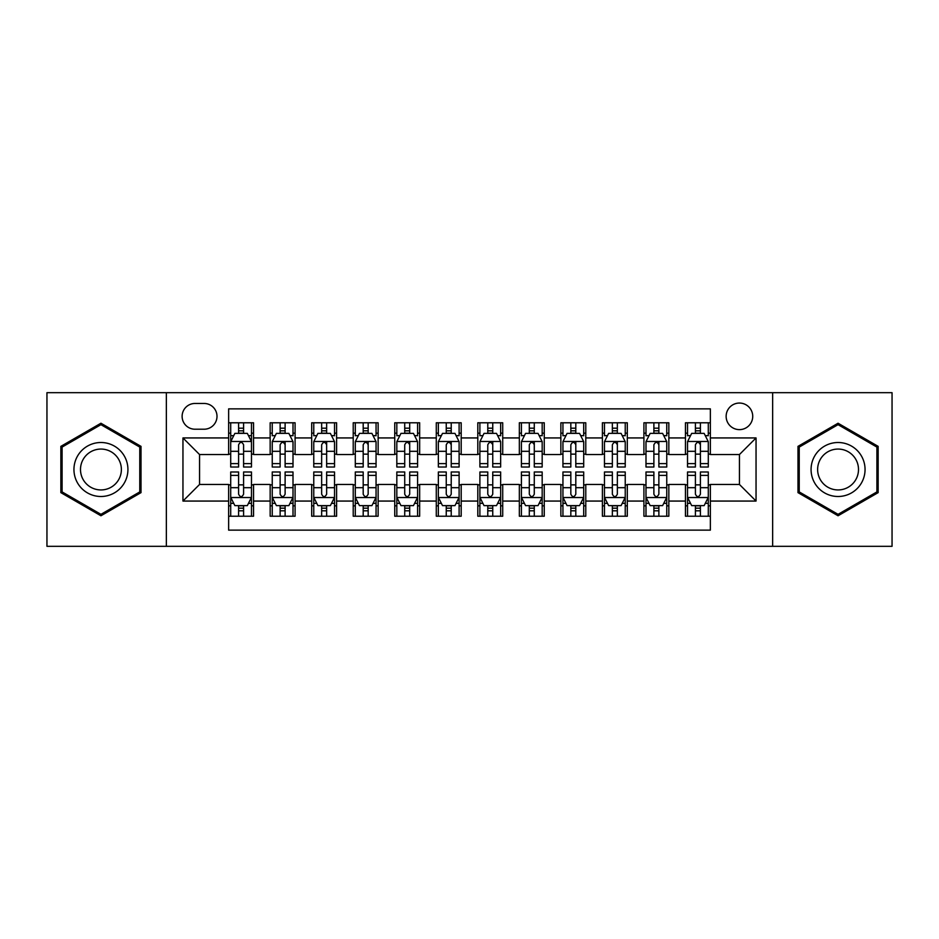 <?xml version="1.0" encoding="UTF-8"?>
<svg xmlns="http://www.w3.org/2000/svg" width="939" height="939" viewBox="0 0 939 939"><rect width="100%" height="100%" fill="white"/><g stroke="black" fill="none" stroke-linecap="round" stroke-linejoin="round"><path stroke-width="1.41" d="M739.439 403.054A13.287 13.287 0 0 0 726.14 416.341A13.287 13.287 0 0 0 739.439 429.628A13.287 13.287 0 0 0 752.726 416.341A13.287 13.287 0 0 0 739.439 403.054M772.656 546.322L892.05 546.322L892.05 392.678L772.656 392.678L772.656 546.322L166.344 546.322L166.344 392.678L46.95 392.678L46.95 546.322L166.344 546.322M710.365 422.785L685.447 422.785L685.447 437.938L668.838 437.938L668.838 454.546L685.447 454.546L685.447 437.938M668.838 437.938L668.838 422.785L643.919 422.785L643.919 437.938L627.311 437.938L627.311 454.546L643.919 454.546L643.919 437.938M627.311 437.938L627.311 422.785L602.392 422.785L602.392 437.938L585.783 437.938L585.783 454.546L602.392 454.546L602.392 437.938M585.783 437.938L585.783 422.785L560.865 422.785L560.865 437.938L544.256 437.938L544.256 454.546L560.865 454.546L560.865 437.938M544.256 437.938L544.256 422.785L519.337 422.785L519.337 437.938L502.717 437.938L502.717 454.546L519.337 454.546L519.337 437.938M502.717 437.938L502.717 422.785L477.81 422.785L477.81 437.938L461.19 437.938L461.19 454.546L477.81 454.546L477.81 437.938M461.19 437.938L461.19 422.785L436.283 422.785L436.283 437.938L419.663 437.938L419.663 454.546L436.283 454.546L436.283 437.938M419.663 437.938L419.663 422.785L394.744 422.785L394.744 437.938L378.135 437.938L378.135 454.546L394.744 454.546L394.744 437.938M378.135 437.938L378.135 422.785L353.217 422.785L353.217 437.938L336.608 437.938L336.608 454.546L353.217 454.546L353.217 437.938M336.608 437.938L336.608 422.785L311.689 422.785L311.689 437.938L295.081 437.938L295.081 454.546L311.689 454.546L311.689 437.938M295.081 437.938L295.081 422.785L270.162 422.785L270.162 454.546L253.553 454.546L253.553 422.785L228.635 422.785M228.635 516.215L253.553 516.215L253.553 484.454L270.162 484.454L270.162 516.215L295.081 516.215L295.081 484.454L311.689 484.454L311.689 501.062L295.081 501.062M311.689 501.062L311.689 516.215L336.608 516.215L336.608 484.454L353.217 484.454L353.217 501.062L336.608 501.062M353.217 501.062L353.217 516.215L378.135 516.215L378.135 484.454L394.744 484.454L394.744 501.062L378.135 501.062M394.744 501.062L394.744 516.215L419.663 516.215L419.663 484.454L436.283 484.454L436.283 501.062L419.663 501.062M436.283 501.062L436.283 516.215L461.19 516.215L461.19 484.454L477.81 484.454L477.81 501.062L461.19 501.062M477.81 501.062L477.81 516.215L502.717 516.215L502.717 484.454L519.337 484.454L519.337 501.062L502.717 501.062M519.337 501.062L519.337 516.215L544.256 516.215L544.256 484.454L560.865 484.454L560.865 501.062L544.256 501.062M560.865 501.062L560.865 516.215L585.783 516.215L585.783 484.454L602.392 484.454L602.392 501.062L585.783 501.062M602.392 501.062L602.392 516.215L627.311 516.215L627.311 484.454L643.919 484.454L643.919 501.062L627.311 501.062M643.919 501.062L643.919 516.215L668.838 516.215L668.838 484.454L685.447 484.454L685.447 501.062L668.838 501.062M194.995 429.217L204.139 429.217A12.876 12.876 0 0 0 217.003 416.341A12.876 12.876 0 0 0 204.139 403.465L194.995 403.465A12.876 12.876 0 0 0 182.119 416.341A12.876 12.876 0 0 0 194.995 429.217M772.656 392.678L166.344 392.678M710.365 437.938L710.365 408.864L228.635 408.864L228.635 454.546L199.561 454.546L199.561 484.454L228.635 484.454L228.635 530.136L710.365 530.136L710.365 484.454L739.439 484.454L739.439 454.546L710.365 454.546L710.365 437.938L756.048 437.938L756.048 501.062L710.365 501.062M228.635 501.062L182.952 501.062L182.952 437.938L228.635 437.938M685.447 501.062L685.447 516.215L710.365 516.215M228.635 433.161L230.712 433.161M238.6 433.161L243.588 433.161M251.476 433.161L253.553 433.161M228.635 454.136L230.712 454.136M238.6 454.136L243.588 454.136M251.476 454.136L253.553 454.136M228.635 484.864L230.712 484.864M238.6 484.864L243.588 484.864M251.476 484.864L253.553 484.864M228.635 505.839L230.712 505.839M238.6 505.839L243.588 505.839M251.476 505.839L253.553 505.839M270.162 454.136L272.24 454.136M280.127 454.136L285.116 454.136M293.003 454.136L295.081 454.136M270.162 433.161L272.24 433.161M280.127 433.161L285.116 433.161M293.003 433.161L295.081 433.161M270.162 484.864L272.24 484.864M280.127 484.864L285.116 484.864M293.003 484.864L295.081 484.864M270.162 505.839L272.24 505.839M280.127 505.839L285.116 505.839M293.003 505.839L295.081 505.839M311.689 484.864L313.767 484.864M321.654 484.864L326.643 484.864M334.53 484.864L336.608 484.864M311.689 505.839L313.767 505.839M321.654 505.839L326.643 505.839M334.53 505.839L336.608 505.839M311.689 433.161L313.767 433.161M321.654 433.161L326.643 433.161M334.53 433.161L336.608 433.161M311.689 454.136L313.767 454.136M321.654 454.136L326.643 454.136M334.53 454.136L336.608 454.136M353.217 484.864L355.294 484.864M363.193 484.864L368.17 484.864M376.058 484.864L378.135 484.864M353.217 505.839L355.294 505.839M363.193 505.839L368.17 505.839M376.058 505.839L378.135 505.839M353.217 433.161L355.294 433.161M363.193 433.161L368.17 433.161M376.058 433.161L378.135 433.161M353.217 454.136L355.294 454.136M363.193 454.136L368.17 454.136M376.058 454.136L378.135 454.136M394.744 484.864L396.821 484.864M404.721 484.864L409.697 484.864M417.585 484.864L419.663 484.864M394.744 505.839L396.821 505.839M404.721 505.839L409.697 505.839M417.585 505.839L419.663 505.839M394.744 433.161L396.821 433.161M404.721 433.161L409.697 433.161M417.585 433.161L419.663 433.161M394.744 454.136L396.821 454.136M404.721 454.136L409.697 454.136M417.585 454.136L419.663 454.136M436.283 484.864L438.349 484.864M446.248 484.864L451.225 484.864M459.112 484.864L461.19 484.864M436.283 505.839L438.349 505.839M446.248 505.839L451.225 505.839M459.112 505.839L461.19 505.839M436.283 433.161L438.349 433.161M446.248 433.161L451.225 433.161M459.112 433.161L461.19 433.161M436.283 454.136L438.349 454.136M446.248 454.136L451.225 454.136M459.112 454.136L461.19 454.136M477.81 484.864L479.888 484.864M487.775 484.864L492.752 484.864M500.651 484.864L502.717 484.864M477.81 505.839L479.888 505.839M487.775 505.839L492.752 505.839M500.651 505.839L502.717 505.839M477.81 433.161L479.888 433.161M487.775 433.161L492.752 433.161M500.651 433.161L502.717 433.161M477.81 454.136L479.888 454.136M487.775 454.136L492.752 454.136M500.651 454.136L502.717 454.136M519.337 484.864L521.415 484.864M529.303 484.864L534.279 484.864M542.179 484.864L544.256 484.864M519.337 505.839L521.415 505.839M529.303 505.839L534.279 505.839M542.179 505.839L544.256 505.839M519.337 433.161L521.415 433.161M529.303 433.161L534.279 433.161M542.179 433.161L544.256 433.161M519.337 454.136L521.415 454.136M529.303 454.136L534.279 454.136M542.179 454.136L544.256 454.136M560.865 484.864L562.942 484.864M570.83 484.864L575.807 484.864M583.706 484.864L585.783 484.864M560.865 505.839L562.942 505.839M570.83 505.839L575.807 505.839M583.706 505.839L585.783 505.839M560.865 433.161L562.942 433.161M570.83 433.161L575.807 433.161M583.706 433.161L585.783 433.161M560.865 454.136L562.942 454.136M570.83 454.136L575.807 454.136M583.706 454.136L585.783 454.136M602.392 484.864L604.47 484.864M612.357 484.864L617.346 484.864M625.233 484.864L627.311 484.864M602.392 505.839L604.47 505.839M612.357 505.839L617.346 505.839M625.233 505.839L627.311 505.839M602.392 433.161L604.47 433.161M612.357 433.161L617.346 433.161M625.233 433.161L627.311 433.161M602.392 454.136L604.47 454.136M612.357 454.136L617.346 454.136M625.233 454.136L627.311 454.136M643.919 484.864L645.997 484.864M653.884 484.864L658.873 484.864M666.76 484.864L668.838 484.864M643.919 505.839L645.997 505.839M653.884 505.839L658.873 505.839M666.76 505.839L668.838 505.839M643.919 433.161L645.997 433.161M653.884 433.161L658.873 433.161M666.76 433.161L668.838 433.161M643.919 454.136L645.997 454.136M653.884 454.136L658.873 454.136M666.76 454.136L668.838 454.136M685.447 484.864L687.524 484.864M695.412 484.864L700.4 484.864M708.288 484.864L710.365 484.864M685.447 505.839L687.524 505.839M695.412 505.839L700.4 505.839M708.288 505.839L710.365 505.839M685.447 433.161L687.524 433.161M695.412 433.161L700.4 433.161M708.288 433.161L710.365 433.161M685.447 454.136L687.524 454.136M695.412 454.136L700.4 454.136M708.288 454.136L710.365 454.136M199.561 454.546L182.952 437.938M199.561 484.454L182.952 501.062M756.048 437.938L739.439 454.546M756.048 501.062L739.439 484.454M100.943 515.769L141.014 492.635L141.014 446.365L100.943 423.231L60.859 446.365L60.859 492.635L100.943 515.769M878.141 446.365L838.058 423.231L797.986 446.365L797.986 492.635L838.058 515.769L878.141 492.635L878.141 446.365M243.588 428.184L238.6 428.184M251.476 463.62L243.588 463.62L243.588 467.012L251.476 467.012L251.476 441.67L247.321 433.372L234.867 433.372L230.712 441.67L230.712 467.012L238.6 467.012L238.6 463.62L230.712 463.62M230.712 441.67L230.712 422.785M251.476 441.67L251.476 422.785M238.6 433.372L238.6 422.785M243.588 422.785L243.588 433.372M243.588 463.62L243.588 444.793C241.922 441.588 240.267 441.588 238.6 444.793L238.6 463.62M238.6 510.816L243.588 510.816M230.712 475.38L238.6 475.38L238.6 471.988L230.712 471.988L230.712 497.33L234.867 505.628L247.321 505.628L251.476 497.33L251.476 471.988L243.588 471.988L243.588 475.38L251.476 475.38M251.476 497.33L251.476 516.215M230.712 497.33L230.712 516.215M243.588 505.628L243.588 516.215M238.6 516.215L238.6 505.628M238.6 475.38L238.6 494.207C240.267 497.412 241.922 497.412 243.588 494.207L243.588 475.38M100.943 442.504A26.996 26.996 0 0 0 73.946 469.5A26.996 26.996 0 0 0 100.943 496.496A26.996 26.996 0 0 0 127.927 469.5A26.996 26.996 0 0 0 100.943 442.504M100.943 449.065A20.435 20.435 0 0 0 80.496 469.5A20.435 20.435 0 0 0 100.943 489.935A20.435 20.435 0 0 0 121.377 469.5A20.435 20.435 0 0 0 100.943 449.065M139.77 491.919L100.943 514.337L62.103 491.919L62.103 447.081L100.943 424.663L139.77 447.081L139.77 491.919M814.688 456.002A26.996 26.996 0 0 0 824.571 492.881A26.996 26.996 0 0 0 861.439 482.998A26.996 26.996 0 0 0 851.556 446.119A26.996 26.996 0 0 0 814.688 456.002M820.369 459.277A20.435 20.435 0 0 0 827.846 487.2A20.435 20.435 0 0 0 855.758 479.723A20.435 20.435 0 0 0 848.281 451.8A20.435 20.435 0 0 0 820.369 459.277M876.897 447.081L876.897 491.919L838.058 514.337L799.23 491.919L799.23 447.081L838.058 424.663L876.897 447.081M285.116 422.785L285.116 433.372L285.116 428.184L280.127 428.184M293.003 461.612L293.003 463.62L285.116 463.62L285.116 467.012L293.003 467.012L293.003 441.67L288.848 433.372L276.395 433.372L272.24 441.67L272.24 467.012L280.127 467.012L280.127 451.307L280.127 463.62L272.24 463.62M275.256 435.661L272.24 435.661L272.24 422.785M272.24 435.743L272.24 428.184M293.003 435.743L293.003 428.184M289.998 435.661L293.003 435.661L293.003 422.785M280.127 433.372L280.127 422.785M285.116 463.62L285.116 441.471M293.003 451.307L285.116 451.307L285.116 444.793C283.461 441.588 281.794 441.588 280.127 444.793L280.127 451.307L272.24 451.307M326.643 422.785L326.643 433.372L326.643 428.184L321.654 428.184M334.53 461.612L334.53 463.62L326.643 463.62L326.643 467.012L334.53 467.012L334.53 441.67L330.375 433.372L317.922 433.372L313.767 441.67L313.767 467.012L321.654 467.012L321.654 451.307L321.654 463.62L313.767 463.62M316.783 435.661L313.767 435.661L313.767 422.785M313.767 435.743L313.767 428.184M334.53 435.743L334.53 428.184M331.526 435.661L334.53 435.661L334.53 422.785M321.654 433.372L321.654 422.785M326.643 463.62L326.643 441.471M334.53 451.307L326.643 451.307L326.643 444.793C324.988 441.588 323.321 441.588 321.654 444.793L321.654 451.307L313.767 451.307M368.17 422.785L368.17 433.372L368.17 428.184L363.193 428.184M376.058 461.612L376.058 463.62L368.17 463.62L368.17 467.012L376.058 467.012L376.058 441.67L371.914 433.372L359.449 433.372L355.294 441.67L355.294 467.012L363.193 467.012L363.193 451.307L363.193 463.62L355.294 463.62M358.311 435.661L355.294 435.661L355.294 422.785M355.294 435.743L355.294 428.184M376.058 435.743L376.058 428.184M373.053 435.661L376.058 435.661L376.058 422.785M363.193 433.372L363.193 422.785M368.17 463.62L368.17 441.471M376.058 451.307L368.17 451.307L368.17 444.793C366.515 441.588 364.848 441.588 363.193 444.793L363.193 451.307L355.294 451.307M409.697 422.785L409.697 433.372L409.697 428.184L404.721 428.184M417.585 461.612L417.585 463.62L409.697 463.62L409.697 467.012L417.585 467.012L417.585 441.67L413.442 433.372L400.976 433.372L396.821 441.67L396.821 467.012L404.721 467.012L404.721 451.307L404.721 463.62L396.821 463.62M399.838 435.661L396.821 435.661L396.821 422.785M396.821 435.743L396.821 428.184M417.585 435.743L417.585 428.184M414.58 435.661L417.585 435.661L417.585 422.785M404.721 433.372L404.721 422.785M409.697 463.62L409.697 441.471M417.585 451.307L409.697 451.307L409.697 444.793C408.042 441.588 406.376 441.588 404.721 444.793L404.721 451.307L396.821 451.307M280.127 510.816L285.116 510.816M272.24 475.38L280.127 475.38L280.127 471.988L272.24 471.988L272.24 497.33L276.395 505.628L288.848 505.628L293.003 497.33L293.003 471.988L285.116 471.988L285.116 475.38L293.003 475.38M293.003 497.33L293.003 516.215M272.24 497.33L272.24 516.215M285.116 505.628L285.116 516.215M280.127 516.215L280.127 505.628M280.127 475.38L280.127 494.207C281.794 497.412 283.449 497.412 285.116 494.207L285.116 475.38M321.654 510.816L326.643 510.816M313.767 475.38L321.654 475.38L321.654 471.988L313.767 471.988L313.767 497.33L317.922 505.628L330.375 505.628L334.53 497.33L334.53 471.988L326.643 471.988L326.643 475.38L334.53 475.38M334.53 497.33L334.53 516.215M313.767 497.33L313.767 516.215M326.643 505.628L326.643 516.215M321.654 516.215L321.654 505.628M321.654 475.38L321.654 494.207C323.321 497.412 324.976 497.412 326.643 494.207L326.643 475.38M363.193 510.816L368.17 510.816M355.294 475.38L363.193 475.38L363.193 471.988L355.294 471.988L355.294 497.33L359.449 505.628L371.914 505.628L376.058 497.33L376.058 471.988L368.17 471.988L368.17 475.38L376.058 475.38M376.058 497.33L376.058 516.215M355.294 497.33L355.294 516.215M368.17 505.628L368.17 516.215M363.193 516.215L363.193 505.628M363.193 475.38L363.193 494.207C364.848 497.412 366.503 497.412 368.17 494.207L368.17 475.38M404.721 510.816L409.697 510.816M396.821 475.38L404.721 475.38L404.721 471.988L396.821 471.988L396.821 497.33L400.976 505.628L413.442 505.628L417.585 497.33L417.585 471.988L409.697 471.988L409.697 475.38L417.585 475.38M417.585 497.33L417.585 516.215M396.821 497.33L396.821 516.215M409.697 505.628L409.697 516.215M404.721 516.215L404.721 505.628M404.721 475.38L404.721 494.207C406.376 497.412 408.031 497.412 409.697 494.207L409.697 475.38M451.225 422.785L451.225 433.372L451.225 428.184L446.248 428.184M459.112 461.612L459.112 463.62L451.225 463.62L451.225 467.012L459.112 467.012L459.112 441.67L454.969 433.372L442.504 433.372L438.349 441.67L438.349 467.012L446.248 467.012L446.248 451.307L446.248 463.62L438.349 463.62M441.365 435.661L438.349 435.661L438.349 422.785M438.349 435.743L438.349 428.184M459.112 435.743L459.112 428.184M456.108 435.661L459.112 435.661L459.112 422.785M446.248 433.372L446.248 422.785M451.225 463.62L451.225 441.471M459.112 451.307L451.225 451.307L451.225 444.793C449.57 441.588 447.903 441.588 446.248 444.793L446.248 451.307L438.349 451.307M446.248 510.816L451.225 510.816M438.349 475.38L446.248 475.38L446.248 471.988L438.349 471.988L438.349 497.33L442.504 505.628L454.969 505.628L459.112 497.33L459.112 471.988L451.225 471.988L451.225 475.38L459.112 475.38M459.112 497.33L459.112 516.215M438.349 497.33L438.349 516.215M451.225 505.628L451.225 516.215M446.248 516.215L446.248 505.628M446.248 475.38L446.248 494.207C447.903 497.412 449.57 497.412 451.225 494.207L451.225 475.38M492.752 422.785L492.752 433.372L492.752 428.184L487.775 428.184M500.651 461.612L500.651 463.62L492.752 463.62L492.752 467.012L500.651 467.012L500.651 441.67L496.496 433.372L484.031 433.372L479.888 441.67L479.888 467.012L487.775 467.012L487.775 451.307L487.775 463.62L479.888 463.62M482.892 435.661L479.888 435.661L479.888 422.785M479.888 435.743L479.888 428.184M500.651 435.743L500.651 428.184M497.635 435.661L500.651 435.661L500.651 422.785M487.775 433.372L487.775 422.785M492.752 463.62L492.752 441.471M500.651 451.307L492.752 451.307L492.752 444.793C491.097 441.588 489.43 441.588 487.775 444.793L487.775 451.307L479.888 451.307M487.775 510.816L492.752 510.816M479.888 475.38L487.775 475.38L487.775 471.988L479.888 471.988L479.888 497.33L484.031 505.628L496.496 505.628L500.651 497.33L500.651 471.988L492.752 471.988L492.752 475.38L500.651 475.38M500.651 497.33L500.651 516.215M479.888 497.33L479.888 516.215M492.752 505.628L492.752 516.215M487.775 516.215L487.775 505.628M487.775 475.38L487.775 494.207C489.43 497.412 491.097 497.412 492.752 494.207L492.752 475.38M534.279 422.785L534.279 433.372L534.279 428.184L529.303 428.184M542.179 461.612L542.179 463.62L534.279 463.62L534.279 467.012L542.179 467.012L542.179 441.67L538.024 433.372L525.558 433.372L521.415 441.67L521.415 467.012L529.303 467.012L529.303 451.307L529.303 463.62L521.415 463.62M524.42 435.661L521.415 435.661L521.415 422.785M521.415 435.743L521.415 428.184M542.179 435.743L542.179 428.184M539.162 435.661L542.179 435.661L542.179 422.785M529.303 433.372L529.303 422.785M534.279 463.62L534.279 441.471M542.179 451.307L534.279 451.307L534.279 444.793C532.624 441.588 530.969 441.588 529.303 444.793L529.303 451.307L521.415 451.307M529.303 510.816L534.279 510.816M521.415 475.38L529.303 475.38L529.303 471.988L521.415 471.988L521.415 497.33L525.558 505.628L538.024 505.628L542.179 497.33L542.179 471.988L534.279 471.988L534.279 475.38L542.179 475.38M542.179 497.33L542.179 516.215M521.415 497.33L521.415 516.215M534.279 505.628L534.279 516.215M529.303 516.215L529.303 505.628M529.303 475.38L529.303 494.207C530.958 497.412 532.624 497.412 534.279 494.207L534.279 475.38M575.807 422.785L575.807 433.372L575.807 428.184L570.83 428.184M583.706 461.612L583.706 463.62L575.807 463.62L575.807 467.012L583.706 467.012L583.706 441.67L579.551 433.372L567.086 433.372L562.942 441.67L562.942 467.012L570.83 467.012L570.83 451.307L570.83 463.62L562.942 463.62M565.947 435.661L562.942 435.661L562.942 422.785M562.942 435.743L562.942 428.184M583.706 435.743L583.706 428.184M580.689 435.661L583.706 435.661L583.706 422.785M570.83 433.372L570.83 422.785M575.807 463.62L575.807 441.471M583.706 451.307L575.807 451.307L575.807 444.793C574.152 441.588 572.497 441.588 570.83 444.793L570.83 451.307L562.942 451.307M570.83 510.816L575.807 510.816M562.942 475.38L570.83 475.38L570.83 471.988L562.942 471.988L562.942 497.33L567.086 505.628L579.551 505.628L583.706 497.33L583.706 471.988L575.807 471.988L575.807 475.38L583.706 475.38M583.706 497.33L583.706 516.215M562.942 497.33L562.942 516.215M575.807 505.628L575.807 516.215M570.83 516.215L570.83 505.628M570.83 475.38L570.83 494.207C572.485 497.412 574.152 497.412 575.807 494.207L575.807 475.38M617.346 422.785L617.346 433.372L617.346 428.184L612.357 428.184M625.233 461.612L625.233 463.62L617.346 463.62L617.346 467.012L625.233 467.012L625.233 441.67L621.078 433.372L608.625 433.372L604.47 441.67L604.47 467.012L612.357 467.012L612.357 451.307L612.357 463.62L604.47 463.62M607.474 435.661L604.47 435.661L604.47 422.785M604.47 435.743L604.47 428.184M625.233 435.743L625.233 428.184M622.217 435.661L625.233 435.661L625.233 422.785M612.357 433.372L612.357 422.785M617.346 463.62L617.346 441.471M625.233 451.307L617.346 451.307L617.346 444.793C615.679 441.588 614.024 441.588 612.357 444.793L612.357 451.307L604.47 451.307M612.357 510.816L617.346 510.816M604.47 475.38L612.357 475.38L612.357 471.988L604.47 471.988L604.47 497.33L608.625 505.628L621.078 505.628L625.233 497.33L625.233 471.988L617.346 471.988L617.346 475.38L625.233 475.38M625.233 497.33L625.233 516.215M604.47 497.33L604.47 516.215M617.346 505.628L617.346 516.215M612.357 516.215L612.357 505.628M612.357 475.38L612.357 494.207C614.012 497.412 615.679 497.412 617.346 494.207L617.346 475.38M658.873 422.785L658.873 433.372L658.873 428.184L653.884 428.184M666.76 461.612L666.76 463.62L658.873 463.62L658.873 467.012L666.76 467.012L666.76 441.67L662.605 433.372L650.152 433.372L645.997 441.67L645.997 467.012L653.884 467.012L653.884 451.307L653.884 463.62L645.997 463.62M649.002 435.661L645.997 435.661L645.997 422.785M645.997 435.743L645.997 428.184M666.76 435.743L666.76 428.184M663.744 435.661L666.76 435.661L666.76 422.785M653.884 433.372L653.884 422.785M658.873 463.62L658.873 441.471M666.76 451.307L658.873 451.307L658.873 444.793C657.206 441.588 655.551 441.588 653.884 444.793L653.884 451.307L645.997 451.307M653.884 510.816L658.873 510.816M645.997 475.38L653.884 475.38L653.884 471.988L645.997 471.988L645.997 497.33L650.152 505.628L662.605 505.628L666.76 497.33L666.76 471.988L658.873 471.988L658.873 475.38L666.76 475.38M666.76 497.33L666.76 516.215M645.997 497.33L645.997 516.215M658.873 505.628L658.873 516.215M653.884 516.215L653.884 505.628M653.884 475.38L653.884 494.207C655.539 497.412 657.206 497.412 658.873 494.207L658.873 475.38M700.4 422.785L700.4 433.372L700.4 428.184L695.412 428.184M708.288 461.612L708.288 463.62L700.4 463.62L700.4 467.012L708.288 467.012L708.288 441.67L704.133 433.372L691.679 433.372L687.524 441.67L687.524 467.012L695.412 467.012L695.412 451.307L695.412 463.62L687.524 463.62M690.529 435.661L687.524 435.661L687.524 422.785M687.524 435.743L687.524 428.184M708.288 435.743L708.288 428.184M705.283 435.661L708.288 435.661L708.288 422.785M695.412 433.372L695.412 422.785M700.4 463.62L700.4 441.471M708.288 451.307L700.4 451.307L700.4 444.793C698.733 441.588 697.078 441.588 695.412 444.793L695.412 451.307L687.524 451.307M695.412 510.816L700.4 510.816M687.524 475.38L695.412 475.38L695.412 471.988L687.524 471.988L687.524 497.33L691.679 505.628L704.133 505.628L708.288 497.33L708.288 471.988L700.4 471.988L700.4 475.38L708.288 475.38M708.288 497.33L708.288 516.215M687.524 497.33L687.524 516.215M700.4 505.628L700.4 516.215M695.412 516.215L695.412 505.628M695.412 475.38L695.412 494.207C697.078 497.412 698.733 497.412 700.4 494.207L700.4 475.38M270.162 501.062L253.553 501.062M270.162 437.938L253.553 437.938M251.37 441.471L230.818 441.471M230.712 435.661L233.717 435.661M248.471 435.661L251.476 435.661M238.6 451.307L230.712 451.307M251.476 451.307L243.588 451.307M243.588 430.825L238.6 430.825M230.818 497.529L251.37 497.529M251.476 503.339L248.471 503.339M233.717 503.339L230.712 503.339M243.588 487.693L251.476 487.693M230.712 487.693L238.6 487.693M238.6 508.175L243.588 508.175M292.898 441.471L272.345 441.471M285.116 430.825L280.127 430.825M334.425 441.471L313.872 441.471M326.643 430.825L321.654 430.825M375.952 441.471L355.4 441.471M368.17 430.825L363.193 430.825M417.491 441.471L396.927 441.471M409.697 430.825L404.721 430.825M272.345 497.529L292.898 497.529M293.003 503.339L289.998 503.339M275.256 503.339L272.24 503.339M285.116 487.693L293.003 487.693M272.24 487.693L280.127 487.693M280.127 508.175L285.116 508.175M313.872 497.529L334.425 497.529M334.53 503.339L331.526 503.339M316.783 503.339L313.767 503.339M326.643 487.693L334.53 487.693M313.767 487.693L321.654 487.693M321.654 508.175L326.643 508.175M355.4 497.529L375.952 497.529M376.058 503.339L373.053 503.339M358.311 503.339L355.294 503.339M368.17 487.693L376.058 487.693M355.294 487.693L363.193 487.693M363.193 508.175L368.17 508.175M396.927 497.529L417.491 497.529M417.585 503.339L414.58 503.339M399.838 503.339L396.821 503.339M409.697 487.693L417.585 487.693M396.821 487.693L404.721 487.693M404.721 508.175L409.697 508.175M459.018 441.471L438.454 441.471M451.225 430.825L446.248 430.825M438.454 497.529L459.018 497.529M459.112 503.339L456.108 503.339M441.365 503.339L438.349 503.339M451.225 487.693L459.112 487.693M438.349 487.693L446.248 487.693M446.248 508.175L451.225 508.175M500.546 441.471L479.982 441.471M492.752 430.825L487.775 430.825M479.982 497.529L500.546 497.529M500.651 503.339L497.635 503.339M482.892 503.339L479.888 503.339M492.752 487.693L500.651 487.693M479.888 487.693L487.775 487.693M487.775 508.175L492.752 508.175M542.073 441.471L521.509 441.471M534.279 430.825L529.303 430.825M521.509 497.529L542.073 497.529M542.179 503.339L539.162 503.339M524.42 503.339L521.415 503.339M534.279 487.693L542.179 487.693M521.415 487.693L529.303 487.693M529.303 508.175L534.279 508.175M583.6 441.471L563.048 441.471M575.807 430.825L570.83 430.825M563.048 497.529L583.6 497.529M583.706 503.339L580.689 503.339M565.947 503.339L562.942 503.339M575.807 487.693L583.706 487.693M562.942 487.693L570.83 487.693M570.83 508.175L575.807 508.175M625.128 441.471L604.575 441.471M617.346 430.825L612.357 430.825M604.575 497.529L625.128 497.529M625.233 503.339L622.217 503.339M607.474 503.339L604.47 503.339M617.346 487.693L625.233 487.693M604.47 487.693L612.357 487.693M612.357 508.175L617.346 508.175M666.655 441.471L646.102 441.471M658.873 430.825L653.884 430.825M646.102 497.529L666.655 497.529M666.76 503.339L663.744 503.339M649.002 503.339L645.997 503.339M658.873 487.693L666.76 487.693M645.997 487.693L653.884 487.693M653.884 508.175L658.873 508.175M708.182 441.471L687.63 441.471M700.4 430.825L695.412 430.825M687.63 497.529L708.182 497.529M708.288 503.339L705.283 503.339M690.529 503.339L687.524 503.339M700.4 487.693L708.288 487.693M687.524 487.693L695.412 487.693M695.412 508.175L700.4 508.175"/></g></svg>
